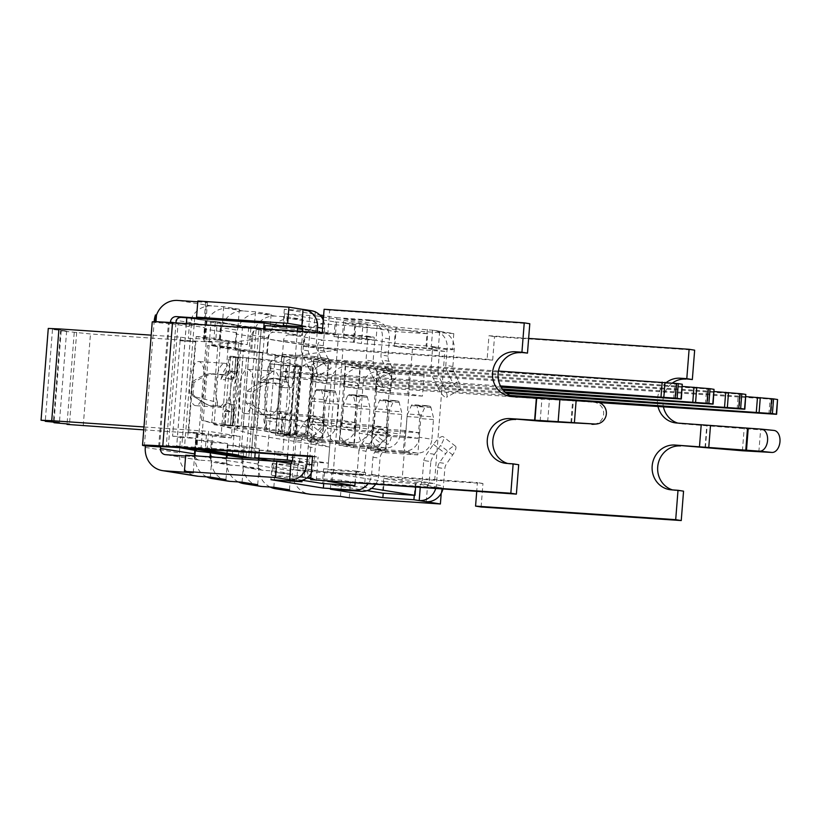 <?xml version="1.0" encoding="UTF-8"?>
<svg xmlns="http://www.w3.org/2000/svg" width="821" height="821" viewBox="0 0 821 821"><rect width="100%" height="100%" fill="white"/><g stroke="black" fill="none" stroke-linecap="round" stroke-linejoin="round"><path stroke-width="0.62" stroke-dasharray="4.11 3.08" d="M219.145 341.905L227.386 343.229L227.109 346.811L211.921 345.785L212.208 342.203L203.957 340.879L219.145 341.905L220.079 330.073L236.212 332.659A5.901 5.531 99.1 0 1 236.982 330.104L220.839 327.538L221.157 323.433L231.512 324.131L231.45 324.931L250.405 327.712L242.523 326.45L248.732 326.871L247.337 344.584L215.82 339.535L217.216 321.811L211.007 321.391L209.612 339.114L188.327 338.375L180.692 337.154L151.197 335.153M212.208 342.203L90.464 333.962L61.195 330.925L66.645 330.884L52.482 329.519L60.662 329.734L48.275 328.441M200.919 449.631L209.612 339.114L215.82 339.535M232.466 454.116L241.128 344.163L247.337 344.584M242.523 326.45L241.128 344.163L227.386 343.229M214.024 424.703L233.349 426.007L256.542 429.722L262.607 352.62L284.169 356.068L278.093 433.18L265.881 431.22L266.938 417.858A20.268 6.999 -86.1 0 1 265.409 415.867L264.229 430.963L256.542 429.722L237.608 428.449L243.293 351.306L220.1 347.591L214.024 424.703L237.608 428.449M269.514 363.703L268.498 376.685L262.741 382.391L258.656 382.114C261.447 378.122 265.378 375.207 270.437 373.36L271.176 363.97L269.514 363.703L286.796 365.335L285.636 380.031L287.75 382.134L288.715 385.48A20.268 6.999 93.9 0 0 288.212 383.828L286.611 382.032L274.43 378.348C268.559 378.009 263.305 379.271 258.656 382.114M270.437 373.36A22.105 7.635 -86.1 0 1 274.05 371.195A22.105 7.635 -86.1 0 1 280.125 394.47A22.105 7.635 -86.1 0 1 275.261 412.327L256.07 407.873L262.515 414.092L275.045 415.139L275.261 412.327M272.921 414.8A22.105 7.635 -86.1 0 1 271.063 415.313A22.105 7.635 -86.1 0 1 264.926 400.802A22.105 7.635 -86.1 0 1 268.498 376.685M225.118 424.683L226.309 409.597A20.268 6.999 -86.1 0 1 224.513 411.054L223.456 424.426L228.064 425.75L225.118 424.683L233.349 426.007L239.424 348.894L262.607 352.62L243.293 351.306M220.1 347.591L239.424 348.894L217.863 345.436L211.797 422.548L201.494 420.167L207.354 345.672L217.863 345.436M223.456 424.426L211.797 422.548M217.247 405.872L209.139 405.553L193.561 396.451L217.524 402.393L217.247 405.872L221.311 406.169A5.531 5.439 -76.1 0 1 226.719 402.875L229.08 403.409A5.531 5.439 103.9 0 1 234.067 409.31L232.948 409.032L230.999 405.133A5.531 5.439 -76.1 0 0 227.027 402.895M217.524 402.393A22.105 7.635 -86.1 0 1 216.693 377.67A22.105 7.635 -86.1 0 1 224.892 363.313A22.105 7.635 -86.1 0 1 228.074 365.756C224.821 368.588 222.429 373.175 220.911 379.507L224.995 379.784L229.5 368.978L230.414 357.433L228.751 357.166L228.074 365.756M229.5 368.978A22.105 7.635 -86.1 0 1 230.968 386.578A22.105 7.635 -86.1 0 1 221.906 407.432A22.105 7.635 -86.1 0 1 219.7 406.262M247.583 327.517L247.655 326.717L261.211 328.893L251.052 457.933L261.263 328.687L267.841 329.129L250.487 326.696L258.984 328.061L248.814 457.318M250.487 326.696L250.405 327.712M253.894 392.684A22.105 7.635 93.9 0 0 247.829 369.419A22.105 7.635 93.9 0 0 238.726 390.96A22.105 7.635 93.9 0 0 244.843 413.538A22.105 7.635 93.9 0 0 253.894 392.684M261.263 328.687L256.224 327.877L246.074 456.876M258.984 328.061L256.224 327.877M283.645 326.142L338.478 334.927L267.759 330.145L267.841 329.129M338.478 334.927L337.287 350.074L281.716 357.597L275.856 432.092L329.662 447.014L328.39 463.167L259.22 458.487M76.692 332.31L69.467 424.108M74.218 332.597L67.035 423.893M83.239 425.76L90.464 333.962M60.662 329.734L53.437 421.532M52.482 329.519L45.309 420.691M66.645 330.884L59.42 422.682M61.195 330.925L54.012 422.168M207.128 450.052L208.596 431.333L240.112 436.382L143.737 429.855M195.388 448.748L184.53 447.004L194.618 318.764L186.819 317.768L238.09 325.383L231.45 324.931M184.53 447.004L181.769 446.819L191.857 318.579M186.367 323.587L176.731 446.008L181.769 446.819M248.732 326.871L217.216 321.811M240.112 436.382L238.634 455.111M143.973 426.951L208.596 431.333M176.731 446.008L254.017 451.252L328.39 463.167M211.007 321.391L194.618 318.764M189.62 382.381A22.105 7.635 93.9 0 0 195.685 405.656A22.105 7.635 93.9 0 0 204.737 384.803A22.105 7.635 93.9 0 0 198.672 361.538A22.105 7.635 93.9 0 0 189.62 382.381M180.692 337.154L180.415 340.736L195.593 341.762L195.88 338.18M284.169 356.068L281.716 357.597M275.856 432.092L278.093 433.18M242.513 361.168L237.064 428.388M329.662 447.014L255.29 435.089L201.494 420.167M264.229 430.963L272.972 432.954L265.881 431.22M263.654 328.821L262.925 338.149L207.354 345.672M262.925 338.149L337.287 350.074M255.29 435.089L254.017 451.252M259.036 458.477L259.693 450.124L267.636 451.396L275.148 355.924L267.205 354.651L268.416 339.227A22.105 20.741 99.1 0 1 290.86 318.599L302.887 319.41L287.258 316.906L275.23 316.095A22.105 20.741 -80.9 0 0 252.786 336.723L251.575 352.147L235.442 349.561L236.653 334.137A22.105 20.741 99.1 0 1 259.097 313.509L271.125 314.32L255.495 311.816L243.468 310.995A22.105 20.741 -80.9 0 0 221.023 331.633L219.812 347.047L211.921 345.785M219.812 347.047L234.991 348.083L236.212 332.659M227.109 346.811L234.991 348.083M203.957 340.879L204.891 329.036A22.105 20.741 99.1 0 1 227.335 308.409L239.363 309.23L238.09 325.383M180.415 340.736L195.593 341.762M203.516 339.401L204.45 327.558A5.901 5.531 99.1 0 1 205.209 325.013L176.176 320.354M170.378 322.509L170.296 323.577L178.054 323.536L327.805 333.685L329.652 310.184L529.791 323.741M194.803 450.082L195.716 438.455L187.773 437.183L195.295 341.71M221.311 406.169L209.622 405.666A49.383 48.572 103.9 0 1 193.038 394.48L190.985 393.977A49.383 48.572 -76.1 0 0 193.561 396.451M230.999 405.133L231.07 404.209L234.252 405.081L232.651 425.473L241.169 426.089A22.105 0.657 4.5 0 1 265.727 428.449L305.556 434.832A22.105 0.657 4.5 0 1 306.89 435.161A22.105 0.657 4.5 0 1 295.899 434.863L288.407 434.412L290.07 413.291L287.278 412.419A20.268 6.999 93.9 0 0 289.218 387.799L292.112 387.266A20.268 6.999 -86.1 0 1 290.07 413.291M292.112 387.266L293.774 366.135L292.081 366.033L301.266 366.566A22.105 0.657 -175.5 0 0 312.267 366.864A22.105 0.657 -175.5 0 0 310.933 366.535L271.104 360.152A22.105 0.657 -175.5 0 0 246.546 357.792L236.089 357.032L238.018 357.197L236.417 377.598L233.133 377.999L236.633 372.2L237.792 357.474L236.089 357.053L260.062 359.403L300.517 365.94L286.19 365.242L284.887 381.765L287.75 382.134M235.74 373.781L236.848 374.058A5.531 5.439 103.9 0 1 230.988 379.169L228.936 378.666A5.531 5.439 -76.1 0 0 233.215 377.034M228.936 378.666L230.68 379.148A5.531 5.439 103.9 0 1 225.847 375.094L223.794 374.592A5.531 5.439 -76.1 0 0 228.618 378.635M223.794 374.592L210.053 373.586A49.383 48.572 -76.1 0 0 191.909 382.227L190.985 393.977M271.176 363.97L295.416 366.679L290.039 434.976L272.972 432.954M290.039 434.976L271.32 432.688M228.064 425.75L233.954 425.74L227.756 424.703L233.133 356.406L238.018 357.197M226.411 425.483L230.722 425.483L224.718 424.498L227.756 424.703M262.741 382.391C267.389 379.538 272.644 378.286 278.514 378.625L285.636 380.031M266.938 417.858L272.777 418.864L283.83 417.376L285.687 415.97A20.268 6.999 93.9 0 0 286.457 414.461L285.01 417.386L282.578 418.946L276.862 419.141L265.409 415.867M285.308 387.728L279.417 386.958L285.308 387.728A5.531 4.772 97.4 0 1 285.031 387.697L279.14 386.937A5.531 4.772 -82.6 0 1 275.209 383.017L263.13 382.268A49.383 42.661 -82.6 0 0 247.09 391.248L246.167 402.998A49.383 42.661 -82.6 0 0 260.647 413.856L275.045 415.139M260.647 413.856L262.515 414.092M242.359 361.137L242.903 361.189M224.718 424.498L230.096 356.201L236.089 357.186L228.751 357.166M230.096 356.201L233.133 356.406M237.792 357.474L230.414 357.433M236.633 372.2L234.221 371.42C230.67 371.39 227.591 374.171 224.995 379.784M226.309 409.597L230.403 411.793L233.575 411.034L232.948 409.032M232.651 425.473L233.954 425.709L232.415 425.75L233.575 411.034M220.911 379.507C223.507 373.904 226.586 371.113 230.137 371.143L234.529 373.678L234.447 375.207A20.268 6.999 93.9 0 0 233.616 376.849M235.822 357.207L234.447 375.207L235.873 357.125M267.759 330.145L257.825 329.662A5.901 5.531 -80.9 0 0 251.842 335.163L250.621 350.588L266.753 353.174L267.974 337.749A5.901 5.531 99.1 0 1 273.957 332.248L285.985 333.059L301.615 335.573L289.587 334.752A5.901 5.531 -80.9 0 0 283.604 340.253L282.383 355.678L290.326 356.95L282.814 452.422L274.871 451.15L273.66 466.574A5.901 5.531 -80.9 0 0 278.719 472.824L290.747 473.635L275.117 471.131L263.089 470.31A5.901 5.531 99.1 0 1 258.03 464.06L258.338 460.14M437.891 371.626A25.79 24.199 -80.9 0 0 440.282 379.353L444.951 388.897L458.498 381.211L453.828 371.667A9.585 8.99 99.1 0 1 452.864 366.515L454.218 349.305A16.954 15.897 -80.9 0 0 441.031 331.489A16.954 15.897 -80.9 0 0 439.676 331.335L453.787 333.603L362.697 327.435L354.662 326.07L324.89 324.059A22.105 20.741 -80.9 0 0 303.708 338.714L303.123 346.205L317.522 347.18L317.635 345.713A5.901 5.531 99.1 0 1 323.618 340.212L353.389 342.224L361.425 343.589L452.515 349.756L438.404 347.499A0.739 0.688 99.1 0 1 439.04 348.278L438.866 350.495L431.805 349.366L432.493 349.407L430.83 370.497L437.891 371.626L439.553 350.536L438.866 350.495M431.805 349.366L431.979 347.15A0.739 0.688 -80.9 0 0 431.343 346.359L394.993 343.414L342.562 334.999L373.617 337.103A0.739 0.688 99.1 0 1 374.253 337.893L374.078 340.11L367.018 338.97L367.705 339.022L366.043 360.111L373.103 361.24L374.766 340.151L374.078 340.11M367.018 338.97L367.192 336.754A0.739 0.688 -80.9 0 0 366.556 335.974L335.502 333.87L283.697 325.568M302.374 326.768L314.125 327.569L308.829 326.717A0.739 0.688 99.1 0 1 309.466 327.497L309.291 329.714L302.918 328.636M261.211 328.893L250.857 328.195L237.3 326.019L236.982 330.104M250.857 328.195L240.686 457.441M212.475 435.818L220.972 437.183L228.495 341.69L213.912 339.627A21.377 0.636 4.5 0 1 203.813 338.293A21.377 0.636 4.5 0 1 204.87 338.18L196.219 336.518L188.697 432L197.358 433.662A21.377 0.636 -175.5 0 0 196.291 433.775A21.377 0.636 -175.5 0 0 206.399 435.12L212.475 435.818L211.141 452.71M215.82 322.427L215.892 321.627L231.512 324.131M186.326 323.587L176.669 446.224L190.287 448.399M199.051 432.708L206.564 337.215L238.839 342.388L231.327 437.88L199.051 432.708L188.697 432M175.971 322.889L166.324 445.516L176.669 446.224M221.157 323.433L215.246 322.756A21.377 0.636 4.5 0 1 205.137 321.422A21.377 0.636 4.5 0 1 206.194 321.309L205.537 320.929L205.209 325.013M215.892 321.627L205.537 320.929M247.655 326.717L237.3 326.019M220.972 437.183L231.327 437.88M228.495 341.69L238.839 342.388M196.219 336.518L206.564 337.215M179.932 447.702L166.324 445.516M220.839 327.538A5.901 5.531 -80.9 0 0 220.079 330.073M239.363 309.23L223.733 306.715L211.705 305.905A22.105 20.741 -80.9 0 0 189.261 326.532L188.327 338.375M223.733 306.715L222.46 322.879M282.578 418.946L281.418 433.611L288.407 434.412M231.348 405.42A20.268 6.999 93.9 0 0 231.912 407.349L231.748 409.022L226.319 411.516L224.513 411.054M233.133 377.999A20.268 6.999 93.9 0 0 231.07 404.209M230.496 425.422L231.912 407.349L230.455 425.504M234.252 405.081A20.268 6.999 -86.1 0 1 236.417 377.598M293.774 366.135L298.444 366.884L293.076 435.181M286.19 365.242L286.796 365.335M295.416 366.679L298.444 366.884M287.278 412.419L287.145 414.133L286.457 414.461M288.715 385.48L289.361 386.034L289.218 387.799M285.01 417.386L282.116 417.017A5.531 4.772 -82.6 0 0 278.062 411.239A5.531 4.772 -82.6 0 0 277.785 411.208L283.676 411.978A5.531 4.772 97.4 0 1 283.953 412.009A5.531 4.772 97.4 0 1 287.145 414.133M256.07 407.873A49.383 42.661 97.4 0 1 252.047 403.768L246.167 402.998M247.09 391.248L252.981 392.017L252.047 403.768M252.981 392.017A49.383 42.661 97.4 0 1 269.021 383.038L281.1 383.776A5.531 4.772 97.4 0 0 285.031 387.697M289.361 386.034A5.531 4.772 97.4 0 1 285.575 387.748M283.676 411.978L277.508 411.198A5.531 4.772 -82.6 0 0 272.726 414.595M278.617 415.364A5.531 4.772 97.4 0 1 283.399 411.968M236.848 374.058L238.141 357.535M280.649 369.994L270.458 368.362L269.196 370.415L265.44 418.146L266.353 420.516L276.544 422.148L280.649 369.994A14.737 13.824 -80.9 0 1 295.273 358.438L682.487 384.31M295.704 425.227L306.182 426.91L307.126 424.837L310.882 377.096L310.287 374.745L299.809 373.073L295.704 425.227A14.737 13.824 99.1 0 0 307.187 438.496A14.737 13.824 99.1 0 0 308.368 438.63L340.797 440.826L353.399 442.847A14.737 13.824 -80.9 0 0 368.362 429.096L355.76 427.074L357.32 407.298A3.684 1.273 -86.1 0 1 357.884 404.753L361.63 396.379A3.684 1.273 -86.1 0 1 362.564 395.445A3.684 1.273 -86.1 0 1 362.605 395.445L348.802 394.511L352.804 395.158A3.684 1.273 -86.1 0 1 353.605 396.369L355.955 405.728A3.684 1.273 -86.1 0 1 356.119 408.376L355 422.507L356.016 422.671L354.282 444.695L339.658 442.355L341.392 420.321L342.398 420.485L343.517 406.354A3.684 1.273 -86.1 0 1 344.081 403.819L347.827 395.445A3.684 1.273 -86.1 0 1 348.761 394.511A3.684 1.273 -86.1 0 1 348.802 394.511M282.116 417.017L280.813 433.539L294.513 434.083L254.684 427.7L232.774 425.832L234.067 409.31M279.694 386.978A5.531 4.772 -82.6 0 0 284.887 381.765M280.813 433.539L281.418 433.611M223.363 406.682A5.531 5.439 103.9 0 1 228.772 403.378L226.719 402.875M275.209 383.017L281.1 383.776M263.13 382.268L269.021 383.038M191.909 382.227L193.961 382.73A49.383 48.572 103.9 0 1 212.105 374.089L210.053 373.586M212.105 374.089L225.847 375.094M193.038 394.48L193.961 382.73M269.196 370.415L267.708 370.179L263.952 417.91L265.44 418.146M276.544 422.148A14.737 13.824 -80.9 0 0 288.027 435.417A14.737 13.824 -80.9 0 0 289.208 435.551L276.605 433.529A14.737 13.824 99.1 0 1 275.425 433.396A14.737 13.824 99.1 0 1 263.952 417.91M307.126 424.837L308.327 425.021L312.083 377.291L310.882 377.096M299.809 373.073A14.737 13.824 99.1 0 1 314.433 361.517L327.035 363.539A14.737 13.824 -80.9 0 0 312.083 377.291M312.319 398.729L316.064 390.355A3.684 1.273 -86.1 0 1 316.998 389.411A3.684 1.273 -86.1 0 1 317.039 389.421L334.835 390.991A3.684 1.273 -86.1 0 1 335.645 392.212L337.995 401.561A3.684 1.273 -86.1 0 1 338.16 404.219L336.6 423.995L323.997 421.973L325.547 402.198A3.684 1.273 -86.1 0 1 326.122 399.663L312.319 398.729A3.684 1.273 -86.1 0 0 311.754 401.264L310.636 415.395L324.254 417.571L322.52 439.604L307.896 437.265L309.63 415.231L310.636 415.395L310.194 421.04L277.755 418.843L278.206 413.189L277.19 413.035L275.456 435.068L290.08 437.408L291.814 415.375L278.206 413.189L281.09 376.47L294.708 378.655L296.443 356.622L281.819 354.282L280.084 376.316L281.09 376.47L281.511 371.113L500.482 385.942M501.138 387.153L294.123 373.134L290.357 420.865L322.797 423.061L324.357 403.285A3.684 1.273 -86.1 0 0 324.192 400.627L337.995 401.561M322.797 423.061L310.194 421.04M294.123 373.134L281.511 371.113M290.357 420.865L277.755 418.843M326.122 399.663L329.868 391.289A3.684 1.273 -86.1 0 1 330.801 390.344A3.684 1.273 -86.1 0 1 330.842 390.355L317.039 389.421M334.835 390.991L330.842 390.355M276.605 433.529L309.035 435.725L321.637 437.747A14.737 13.824 -80.9 0 0 336.6 423.995M321.637 437.747L289.208 435.551M321.042 390.057A3.684 1.273 -86.1 0 1 321.842 391.278L324.192 400.627M498.46 371.041L282.67 356.417L295.273 358.438M267.708 370.179A14.737 13.824 99.1 0 1 282.67 356.417M323.997 421.973A14.737 13.824 99.1 0 1 309.035 435.725M358.962 450.093L357.299 471.213L356.612 471.162L364.36 472.342L366.022 451.222L358.962 450.093A25.79 24.199 -80.9 0 1 362.533 442.776L368.65 433.96L380.852 443.391L374.735 452.207A9.585 8.99 -80.9 0 0 372.98 457.174L371.626 474.384A16.954 15.897 99.1 0 1 367.849 484.051M364.36 472.342L365.622 472.547L364.462 487.233L371.585 488.372M415.642 487.294L416.165 480.644L429.147 482.727L430.809 461.618L423.749 460.478L422.086 481.599M429.147 482.727L434.432 483.579L402.003 481.383L383.725 478.448L382.565 493.144M432.493 349.407L426.561 348.463L427.72 333.767L395.281 331.571L394.131 346.257L412.409 349.192L444.838 351.388L434.432 483.579M444.838 351.388L439.553 350.536M427.72 333.767L377.178 325.67L376.018 340.356L374.766 340.151M367.705 339.022L366.443 338.816L367.592 324.131L323.495 317.06M321.278 316.701L317.05 316.023L315.9 330.709L309.291 329.714M302.692 331.468L301.256 349.725L308.316 350.854L309.979 329.765M297.356 331.109L287.607 454.998M291.824 460.776L299.573 461.956L301.235 440.836L294.175 439.707L292.943 455.357M299.573 461.956L305.494 462.9L304.334 477.596L306.797 477.986M310.779 478.622L327.692 481.332M355.083 483.189L356.037 471.008L357.299 471.213M377.783 366.669L392.397 369.009L390.663 391.042L376.049 388.692L377.783 366.669L345.343 364.462L343.609 386.496L344.615 386.66L341.731 423.379L340.715 423.215L338.991 445.249L353.605 447.599L355.339 425.565L354.333 425.401L357.227 388.682L358.233 388.846L359.967 366.813L345.343 364.462M373.719 431.23L375.279 411.454A3.684 1.273 -86.1 0 1 375.854 408.92L379.589 400.535A3.684 1.273 -86.1 0 1 380.523 399.601A3.684 1.273 -86.1 0 1 380.564 399.601L384.567 400.248A3.684 1.273 -86.1 0 1 385.367 401.469L387.717 410.818A3.684 1.273 -86.1 0 1 387.881 413.476L386.763 427.597L387.779 427.762L386.044 449.795L371.42 447.445L373.155 425.411L386.763 427.597L386.322 433.252L373.719 431.23L341.279 429.034L341.731 423.379L354.333 425.401L353.892 431.056L341.279 429.034M327.138 380.852L312.524 378.512L314.258 356.478L328.872 358.818L327.138 380.852L294.708 378.655M360.635 363.919L358.9 385.952L344.286 383.602L346.021 361.568L360.635 363.919L328.205 361.722L313.581 359.372L311.847 381.406L312.852 381.57L309.969 418.289L308.953 418.125L307.218 440.159L321.842 442.498L323.577 420.465L322.571 420.311L325.455 383.592L326.471 383.746L328.205 361.722M409.546 371.759L424.159 374.099L422.425 396.133L407.811 393.793L409.546 371.759L377.106 369.563L375.371 391.596L376.377 391.75L373.493 428.47L372.488 428.316L370.753 450.339L385.367 452.689L387.102 430.656L386.096 430.491L388.99 393.772L389.996 393.936L391.73 371.903L377.106 369.563M405.482 436.32L407.042 416.545A3.684 1.273 -86.1 0 1 407.616 414.01L411.352 405.636A3.684 1.273 -86.1 0 1 412.286 404.691A3.684 1.273 -86.1 0 1 412.327 404.702L416.329 405.338A3.684 1.273 -86.1 0 1 417.13 406.559L419.48 415.908A3.684 1.273 -86.1 0 1 419.644 418.566L418.536 432.688L419.541 432.852L417.807 454.885L403.183 452.535L404.917 430.512L418.536 432.688L418.084 438.342L405.482 436.32L373.042 434.124L373.493 428.47L386.096 430.491L385.654 436.146L373.042 434.124M364.462 487.233L332.023 485.037L332.957 473.276L384.125 481.475L383.212 493.185M330.422 489.224L331.694 473.07L332.957 473.276L333.182 470.351L323.607 468.812L322.448 483.497M304.334 477.596L271.905 475.39L272.829 463.629L324.634 471.942L355.688 474.045A0.739 0.688 99.1 0 0 356.437 473.358L356.612 471.162M298.885 461.905L298.711 464.101A0.739 0.688 -80.9 0 1 297.961 464.789L303.257 465.63L272.829 463.629L273.024 461.135M264.926 328.913L255.177 452.802M265.183 325.588L283.461 328.513L283.594 326.83M367.592 324.131L335.163 321.935L334.003 336.62L343.589 338.16L344.738 323.474L377.178 325.67M412.409 349.192L402.003 481.383M341.957 426.14L342.398 420.485L355 422.507L354.559 428.152L341.957 426.14L309.517 423.934L309.969 418.289L322.571 420.311L322.13 425.955L309.517 423.934M313.273 376.203L312.852 381.57L325.455 383.592L325.886 378.224L313.273 376.203L502.349 389.01M352.804 395.158L366.607 396.091A3.684 1.273 -86.1 0 1 367.408 397.302L369.758 406.662A3.684 1.273 -86.1 0 1 369.922 409.31L368.362 429.096M366.607 396.091L362.605 395.445M353.399 442.847L320.97 440.651L308.368 438.63M308.327 425.021A14.737 13.824 -80.9 0 0 319.79 440.518A14.737 13.824 -80.9 0 0 320.97 440.651M327.035 363.539L714.249 389.4M503.314 390.242L325.886 378.224M322.13 425.955L354.559 428.152M682.323 386.434L314.433 361.517M355.76 427.074A14.737 13.824 99.1 0 1 340.797 440.826M345.036 381.293L344.615 386.66L357.227 388.682L357.648 383.315L345.036 381.293L505.131 392.14M384.567 400.248L398.37 401.182A3.684 1.273 -86.1 0 1 399.17 402.403L401.52 411.752A3.684 1.273 -86.1 0 1 401.685 414.41L400.125 434.186L387.522 432.164L389.082 412.388A3.684 1.273 -86.1 0 1 389.647 409.853L393.392 401.469A3.684 1.273 -86.1 0 1 394.326 400.535A3.684 1.273 -86.1 0 1 394.367 400.535L380.564 399.601M398.37 401.182L394.367 400.535M385.172 447.938L352.732 445.741L340.13 443.72L372.56 445.916L385.172 447.938A14.737 13.824 -80.9 0 0 400.125 434.186M340.089 430.122L343.845 382.381L331.243 380.359L327.476 428.1L340.089 430.122A14.737 13.824 -80.9 0 0 351.552 445.608A14.737 13.824 -80.9 0 0 352.732 445.741M714.085 391.525L346.195 366.607L358.798 368.629A14.737 13.824 -80.9 0 0 343.845 382.381M358.798 368.629L746.012 394.501M506.639 393.413L357.648 383.315M353.892 431.056L386.322 433.252M331.243 380.359A14.737 13.824 99.1 0 1 346.195 366.607M340.13 443.72A14.737 13.824 99.1 0 1 338.95 443.586A14.737 13.824 99.1 0 1 327.476 428.1M387.522 432.164A14.737 13.824 99.1 0 1 372.56 445.916M376.798 386.393L376.377 391.75L388.99 393.772L389.411 388.415L376.798 386.393L509.831 395.404M416.329 405.338L430.132 406.272A3.684 1.273 -86.1 0 1 430.933 407.493L433.283 416.842A3.684 1.273 -86.1 0 1 433.447 419.5L431.887 439.276L419.285 437.254L420.845 417.479A3.684 1.273 -86.1 0 1 421.409 414.944L425.155 406.569A3.684 1.273 -86.1 0 1 426.089 405.625A3.684 1.273 -86.1 0 1 426.13 405.636L412.327 404.702M430.132 406.272L426.13 405.636M416.935 453.028L384.495 450.832L371.892 448.81L404.322 451.006L416.935 453.028A14.737 13.824 -80.9 0 0 431.887 439.276M371.851 435.212L375.608 387.471L363.005 385.449L359.239 433.19L371.851 435.212A14.737 13.824 -80.9 0 0 383.315 450.698A14.737 13.824 -80.9 0 0 384.495 450.832M745.848 396.615L377.958 371.697L390.56 373.719A14.737 13.824 -80.9 0 0 375.608 387.471M390.56 373.719L777.785 399.591M599.227 402.618L389.411 388.415M385.654 436.146L418.084 438.342M363.005 385.449A14.737 13.824 99.1 0 1 377.958 371.697M371.892 448.81A14.737 13.824 99.1 0 1 370.712 448.677A14.737 13.824 99.1 0 1 359.239 433.19M419.285 437.254A14.737 13.824 99.1 0 1 404.322 451.006M394.131 346.257L426.561 348.463M283.461 328.513L315.9 330.709M291.732 461.977L305.494 462.9M333.182 470.351L365.622 472.547M323.607 468.812L356.037 471.008M334.003 336.62L366.443 338.816M343.589 338.16L376.018 340.356M302.282 480.264L271.905 475.39M367.069 490.65L332.023 485.037M344.738 323.474L395.281 331.571M283.697 325.506L284.62 313.827L335.163 321.935M284.62 313.827L317.05 316.023M358.233 388.846L390.663 391.042M343.609 386.496L376.049 388.692M359.967 366.813L392.397 369.009M338.991 445.249L371.42 447.445M340.715 423.215L373.155 425.411M355.339 425.565L387.779 427.762M353.605 447.599L386.044 449.795M281.819 354.282L314.258 356.478M296.443 356.622L328.872 358.818M280.084 376.316L312.524 378.512M311.847 381.406L344.286 383.602M313.581 359.372L346.021 361.568M326.471 383.746L358.9 385.952M308.953 418.125L341.392 420.321M323.577 420.465L356.016 422.671M321.842 442.498L354.282 444.695M307.218 440.159L339.658 442.355M277.19 413.035L309.63 415.231M291.814 415.375L324.254 417.571M290.08 437.408L322.52 439.604M275.456 435.068L307.896 437.265M389.996 393.936L422.425 396.133M375.371 391.596L407.811 393.793M391.73 371.903L424.159 374.099M387.102 430.656L419.541 432.852M385.367 452.689L417.807 454.885M370.753 450.339L403.183 452.535M372.488 428.316L404.917 430.512M383.725 478.448L416.165 480.644M323.72 483.59L324.634 471.942M331.694 473.07L362.749 475.174A0.739 0.688 -80.9 0 0 363.498 474.487L363.672 472.301M335.502 333.87L336.774 317.717L323.618 315.603M315.397 311.416L284.343 309.312L319.78 314.987M284.343 309.312L283.071 325.465M376.244 321.103A16.954 15.897 99.1 0 1 389.431 338.919L388.076 356.119A9.585 8.99 -80.9 0 0 389.041 361.271L393.711 370.815A10.314 2.853 -119.6 0 1 395.27 379.23A10.314 2.853 -119.6 0 1 386.65 369.686L381.981 360.142A9.585 8.99 99.1 0 1 381.016 354.99L382.37 337.78A16.954 15.897 -80.9 0 0 369.183 319.974L376.244 321.103A16.954 15.897 99.1 0 0 374.889 320.949L343.835 318.846L342.562 334.999M373.103 361.24A25.79 24.199 -80.9 0 0 375.495 368.968L380.164 378.512L393.711 370.815M343.835 318.846L396.266 327.251L432.616 330.206A16.954 15.897 99.1 0 1 433.97 330.36A16.954 15.897 99.1 0 1 447.158 348.176L445.803 365.376A9.585 8.99 -80.9 0 0 446.768 370.528L451.437 380.072L437.891 387.769L433.221 378.224A25.79 24.199 99.1 0 1 430.83 370.497M439.676 331.335L438.404 347.499L431.343 346.359L432.616 330.206L439.676 331.335M421.399 481.558L421.224 483.743A0.739 0.688 99.1 0 1 420.475 484.431L420.229 487.602M435.674 488.649A16.954 15.897 -80.9 0 0 436.413 484.77L437.767 467.56A9.585 8.99 99.1 0 1 439.522 462.592L445.639 453.787A10.314 3.181 -52.3 0 1 455.481 446.183A10.314 3.181 -52.3 0 1 452.699 454.916L446.583 463.732A9.585 8.99 -80.9 0 0 444.818 468.699L443.463 485.899A16.954 15.897 99.1 0 1 442.909 489.142M430.809 461.618A25.79 24.199 99.1 0 1 434.381 454.29L440.497 445.485A10.314 3.181 127.7 0 0 443.278 436.751A10.314 3.181 127.7 0 0 433.437 444.346L427.32 453.161A25.79 24.199 -80.9 0 0 423.749 460.478M426.263 501.713L427.536 485.56A0.739 0.688 -80.9 0 0 428.285 484.872L428.459 482.686M308.316 350.854A25.79 24.199 -80.9 0 0 310.707 358.572L315.377 368.116L328.923 360.429L324.254 350.885A9.585 8.99 99.1 0 1 323.289 345.733L324.644 328.523A16.954 15.897 -80.9 0 0 323.258 320.108M317.193 332.454L316.229 344.604A9.585 8.99 -80.9 0 0 317.193 349.756L321.863 359.3L308.316 366.987L303.647 357.443A25.79 24.199 99.1 0 1 301.256 349.725M311.457 310.718A16.954 15.897 -80.9 0 0 310.102 310.564L308.829 326.717L301.892 325.609M301.235 440.836A25.79 24.199 99.1 0 1 304.807 433.519L310.923 424.703A10.314 3.181 127.7 0 0 313.704 415.97A10.314 3.181 127.7 0 0 303.862 423.574L297.746 432.39A25.79 24.199 -80.9 0 0 294.175 439.707M307.444 456.343L308.193 446.788A9.585 8.99 99.1 0 1 309.948 441.821L316.064 433.006A10.314 3.181 -52.3 0 1 325.906 425.411A10.314 3.181 -52.3 0 1 323.125 434.135L317.009 442.95A9.585 8.99 -80.9 0 0 315.254 447.917L313.899 465.127A16.954 15.897 99.1 0 1 311.2 473.265M366.022 451.222A25.79 24.199 99.1 0 1 369.594 443.904L375.71 435.089A10.314 3.181 127.7 0 0 378.491 426.366A10.314 3.181 127.7 0 0 368.65 433.96M375.382 484.564A16.954 15.897 -80.9 0 0 378.676 475.513L380.031 458.303A9.585 8.99 99.1 0 1 381.796 453.336L387.912 444.53L375.71 435.089M384.125 481.475L415.18 483.579L441.657 487.828L350.557 481.66L341.731 480.244L312.75 478.274A5.901 5.531 99.1 0 1 307.69 472.024L307.803 470.556L477.412 482.604L476.724 491.43M242.092 459.042L241.897 461.474A5.901 5.531 -80.9 0 0 246.957 467.724L258.984 468.545L243.355 466.041L231.327 465.22A5.901 5.531 99.1 0 1 226.268 458.97L226.35 457.974M210.114 456.876A5.901 5.531 -80.9 0 0 215.194 462.634L227.222 463.444L211.592 460.94L199.565 460.129A5.901 5.531 99.1 0 1 194.659 455.829M185.628 456.035L194.515 456.63L185.69 455.224M380.852 443.391A10.314 3.181 -52.3 0 1 390.693 435.797A10.314 3.181 -52.3 0 1 387.912 444.53M290.901 463.649L297.961 464.789L296.689 480.942M386.65 369.686L373.103 377.373L368.434 367.829A25.79 24.199 99.1 0 1 366.043 360.111M369.183 319.974A16.954 15.897 -80.9 0 0 367.829 319.821L336.774 317.717M197.769 301.81L207.446 302.467L206.43 302.302L205.158 318.456M197.83 300.999L206.43 302.302M303.041 309.435L312.791 310.995M458.498 381.211A10.314 2.853 -119.6 0 1 460.058 389.616A10.314 2.853 -119.6 0 1 451.437 380.072M373.103 377.373A10.314 2.853 60.4 0 0 381.724 386.917A10.314 2.853 60.4 0 0 380.164 378.512M328.923 360.429A10.314 2.853 -119.6 0 1 330.483 368.834A10.314 2.853 -119.6 0 1 321.863 359.3M437.891 387.769A10.314 2.853 60.4 0 0 446.511 397.302A10.314 2.853 60.4 0 0 444.951 388.897M308.316 366.987A10.314 2.853 60.4 0 0 316.937 376.531A10.314 2.853 60.4 0 0 315.377 368.116M303.257 465.63L302.097 480.316M441.226 493.298L441.657 487.828M415.18 483.579L414.266 495.289M272.203 463.526L270.93 479.69M315.356 311.908L314.125 327.569M453.787 333.603L452.515 349.756M427.32 329.354L426.048 345.518M396.266 327.251L394.993 343.414M205.65 302.251L204.378 318.404M354.395 342.388L355.667 326.235M354.877 326.183L353.605 342.336M362.697 327.435L361.425 343.589M349.284 497.813L350.557 481.66M207.446 302.467L206.174 318.62M155.969 321.781L155.908 322.602L154.892 322.437L154.953 321.76M170.296 323.577L155.908 322.602M303.708 338.714L304.724 338.878L304.129 346.37L303.123 346.205M354.662 326.07L353.389 342.224M154.153 321.75L154.892 322.437M304.724 338.878A22.105 20.741 -80.9 0 0 303.462 344.851L303.339 346.318A30.952 0.913 -175.5 0 0 342.911 349.972L492.672 360.121L487.13 359.229L317.522 347.18M304.129 346.37L303.339 346.318L293.631 469.694L292.625 469.53L292.512 470.997A22.105 20.741 -80.9 0 0 309.712 494.232M340.458 496.397L341.731 480.244M307.803 470.556L292.625 469.53M193.243 472.793L194.515 456.63M481.116 506.998L482.964 483.497L333.203 473.358A30.952 0.913 4.5 0 1 293.631 469.694M482.964 483.497L477.412 482.604M270.201 487.038A22.105 20.741 99.1 0 1 258.482 465.538L258.902 460.181M312.555 456.168L318.096 457.061L312.514 456.681M511.852 396.574L541.891 399.129L596.364 401.972M593.716 424.262A11.053 10.889 84.8 0 0 593.573 402.228M506.588 463.403L512.14 464.296A22.475 21.089 99.1 0 1 510.344 464.091A22.475 21.089 99.1 0 1 507.706 463.485M512.14 464.296L518.698 464.737M316.249 480.562L318.096 457.061M517.394 397.467A22.475 21.089 99.1 0 1 515.598 397.261A22.475 21.089 99.1 0 1 512.971 396.656M761.365 429.137L773.762 430.42L760.595 429.855L682.261 423.903A22.475 21.089 99.1 0 1 680.465 423.698A22.475 21.089 99.1 0 1 677.828 423.092M671.455 489.839L676.997 490.732A22.475 21.089 99.1 0 1 675.201 490.527A22.475 21.089 99.1 0 1 672.573 489.921M676.997 490.732L683.554 491.174M492.672 360.121L494.519 336.62L694.658 350.177M663.44 406.97A22.475 21.089 99.1 0 1 672.378 383.038M666.375 382.473A22.475 21.089 -80.9 0 0 658.011 406.6M528.632 338.416L488.977 335.727L487.13 359.229M271.125 314.32L269.852 330.473M235.442 349.561L250.621 350.588M287.258 316.906L285.985 333.059M251.575 352.147L266.753 353.174M255.495 311.816L254.305 326.963M257.712 484.698L258.984 468.545M227.119 455.265L227.93 445.023L243.108 446.06L242.205 457.543M238.439 481.948A22.105 20.741 99.1 0 1 226.719 460.448L226.904 458.015M225.949 479.608L227.222 463.444M195.306 450.811L196.168 439.933L211.346 440.959L210.433 452.607M206.676 476.847A22.105 20.741 99.1 0 1 194.916 455.84M227.93 445.023L244.063 447.619L242.852 463.034A22.105 20.741 -80.9 0 0 260.052 486.268M196.168 439.933L212.3 442.519L211.089 457.944A22.105 20.741 -80.9 0 0 228.289 481.178M180.107 340.684L172.595 436.156L180.538 437.429L179.327 452.853A22.105 20.741 -80.9 0 0 196.527 476.088M273.845 487.284L275.117 471.131M244.063 447.619L259.241 448.646L243.108 446.06M258.471 458.436L259.241 448.646M242.082 482.194L243.355 466.041M212.3 442.519L227.479 443.545L211.346 440.959M226.565 455.183L227.479 443.545M210.32 477.104L211.592 460.94M180.538 437.429L195.716 438.455M494.519 336.62L488.977 335.727M152.234 321.924A30.952 0.913 -175.5 0 0 154.112 322.386L144.393 445.762M322.263 332.792L327.805 333.685M329.652 310.184L324.11 309.291M267.636 451.396L282.814 452.422M259.693 450.124L274.871 451.15M289.474 489.788L290.747 473.635M172.595 436.156L187.773 437.183M302.887 319.41L301.615 335.573M267.205 354.651L282.383 355.678M275.148 355.924L290.326 356.95M221.023 331.633L204.891 329.036M174.76 322.807L204.45 327.558M159.602 446.491L169.29 323.412M241.169 426.089L246.546 357.792M286.611 382.032L287.904 365.55M282.537 433.857L283.83 417.376M257.825 329.662L273.957 332.248M289.587 334.752L323.618 340.212M366.556 335.974L373.617 337.103M220.993 327.548L219.987 340.325M206.194 321.309L204.87 338.18M206.04 321.001L204.706 337.883M197.194 433.365L195.86 450.257M197.358 433.662L196.045 450.288M215.246 322.756L213.912 339.627M206.399 435.12L205.065 452.012M284.261 434.052L285.687 415.97M288.212 383.828L289.639 365.745M301.266 366.566L295.899 434.863M265.727 428.449L266.353 420.516M306.182 426.91L305.556 434.832M310.933 366.535L310.287 374.745M270.458 368.362L271.104 360.152M294.513 434.083L299.891 365.786M290.008 434.104L295.386 365.807M260.062 359.403L254.684 427.7M248.599 358.305L243.221 426.602M311.754 401.264L325.547 402.198M316.064 390.355L329.868 391.289M338.16 404.219L324.357 403.285M673.631 398.832L674.79 384.146M335.645 392.212L321.842 391.278M680.989 399.016L682.148 384.331M676.863 384.249L675.704 398.944M357.884 404.753L344.081 403.819M343.517 406.354L357.32 407.298M347.827 395.445L361.63 396.379M369.922 409.31L356.119 408.376M355.955 405.728L369.758 406.662M705.393 403.932L706.553 389.236M367.408 397.302L353.605 396.369M712.751 404.106L713.911 389.421M708.626 389.349L707.466 404.035M389.647 409.853L375.854 408.92M375.279 411.454L389.082 412.388M379.589 400.535L393.392 401.469M401.685 414.41L387.881 413.476M387.717 410.818L401.52 411.752M737.155 409.022L738.315 394.337M399.17 402.403L385.367 401.469M744.514 409.207L745.673 394.511M740.388 394.439L739.228 409.125M421.409 414.944L407.616 414.01M407.042 416.545L420.845 417.479M411.352 405.636L425.155 406.569M433.447 419.5L419.644 418.566M419.48 415.908L433.283 416.842M768.928 414.112L770.077 399.427M430.933 407.493L417.13 406.559M776.286 414.297L777.436 399.611M772.151 399.529L770.991 414.225M363.498 474.487L356.437 473.358M367.192 336.754L374.253 337.893M433.221 378.224L440.282 379.353M433.437 444.346L445.639 453.787M428.285 484.872L421.224 483.743M303.647 357.443L310.707 358.572M304.807 433.519L297.746 432.39M303.862 423.574L316.064 433.006M452.699 454.916L440.497 445.485M436.413 484.77L443.463 485.899M298.711 464.101L291.65 462.962M311.867 464.799L313.899 465.127M308.193 446.788L315.254 447.917M371.626 474.384L378.676 475.513M312.75 478.274L278.719 472.824M263.089 470.31L246.957 467.724M231.327 465.22L215.194 462.634M199.565 460.129L165.534 454.67M362.749 475.174L355.688 474.045M437.767 467.56L444.818 468.699M372.98 457.174L380.031 458.303M374.735 452.207L381.796 453.336M369.594 443.904L362.533 442.776M309.948 441.821L317.009 442.95M439.522 462.592L446.583 463.732M434.381 454.29L427.32 453.161M323.125 434.135L310.923 424.703M431.979 347.15L439.04 348.278M454.218 349.305L447.158 348.176M452.864 366.515L445.803 365.376M302.405 326.368L309.466 327.497M324.644 328.523L322.622 328.205M323.289 345.733L316.229 344.604M389.431 338.919L382.37 337.78M374.889 320.949L367.829 319.821M324.89 324.059L290.86 318.599M275.23 316.095L259.097 313.509M243.468 310.995L227.335 308.409M211.705 305.905L177.664 300.445M388.076 356.119L381.016 354.99M453.828 371.667L446.768 370.528M368.434 367.829L375.495 368.968M389.041 361.271L381.981 360.142M324.254 350.885L317.193 349.756M303.462 344.851L268.416 339.227M283.604 340.253L317.635 345.713M307.69 472.024L273.66 466.574M318.527 347.345L308.819 470.72M258.482 465.538L292.512 470.997M547.689 421.584L549.423 399.55M540.167 421.152L541.891 399.129M570.923 422.528L572.658 400.494M571.632 422.569L573.366 400.535M168.336 446.922L178.054 323.536M705.434 447.619L707.168 425.596M742.41 450.77L744.144 428.736M705.023 447.589L706.758 425.565M333.203 473.358L342.911 349.972M676.72 423.01L682.261 423.903M758.861 451.889L760.595 429.855M337.369 349.089L327.661 472.465M252.786 336.723L236.653 334.137M251.842 335.163L267.974 337.749M189.261 326.532L154.225 320.919M258.03 464.06L241.897 461.474M226.268 458.97L215.42 457.235M226.719 460.448L242.852 463.034M194.946 455.357L211.089 457.944M145.286 447.394L179.327 452.853M224.892 363.313L198.672 361.538M221.906 407.432L195.685 405.656M274.05 371.195L247.829 369.419M271.063 415.313L244.843 413.538M274.43 378.348L278.514 378.625M272.664 418.854L276.913 419.141M230.137 371.143L234.221 371.42M206.933 321.227L205.599 338.098M198.087 433.591L196.753 450.483M205.137 321.422L203.813 338.293M196.291 433.775L195.008 450.124M226.247 411.506L230.485 411.793M236.089 357.186L234.734 374.489M232.076 408.181L230.722 425.483M278.062 411.239L283.953 412.009M295.139 434.237L300.517 365.94M229.972 403.542L227.92 403.039M229.788 379.004L227.735 378.502M306.89 435.161L312.267 366.864M288.027 435.417L275.425 433.396M330.801 390.344L316.998 389.411M362.564 395.445L348.761 394.511M319.79 440.518L307.187 438.496M394.326 400.535L380.523 399.601M351.552 445.608L338.95 443.586M426.089 405.625L412.286 404.691M383.315 450.698L370.712 448.677M431.405 346.37L438.465 347.499M301.83 325.598L308.891 326.727M433.97 330.36L441.031 331.489M366.618 335.984L373.678 337.113M460.058 389.616L446.511 397.302M455.481 446.183L443.278 436.751M390.693 435.797L378.491 426.366M395.27 379.23L381.724 386.917M325.906 425.411L313.704 415.97M330.483 368.834L316.937 376.531M199.093 460.078L165.062 454.618M504.792 463.198L510.344 464.091M510.057 396.369L515.598 397.261M680.465 423.698L674.924 422.805M675.201 490.527L669.659 489.634M262.617 470.259L246.485 467.672M230.855 465.168L214.722 462.582M312.278 478.222L278.247 472.763M158.689 446.573L168.397 323.187"/><path stroke-width="1.23" d="M41.05 420.239L48.275 328.441L58.958 328.903L51.733 420.701L41.05 420.239L53.437 421.532L45.258 421.327L59.42 422.682L53.97 422.723L69.467 424.108L66.994 424.395L143.737 429.855M151.197 335.153L58.958 328.903M246.074 456.876L232.425 454.69L232.466 454.116M259.22 458.487L240.686 457.441L205.065 452.012A21.377 0.636 4.5 0 1 194.967 450.667A21.377 0.636 4.5 0 1 196.024 450.555L179.932 447.702M45.309 420.691L45.258 421.327M54.012 422.168L53.97 422.723M246.054 457.133L251.093 457.933M175.971 322.889L176.176 320.354A5.901 5.531 99.1 0 1 181.39 317.409L186.819 317.778L186.367 323.587M195.388 448.748L207.128 450.052L238.634 455.111L232.425 454.69M143.973 426.951L51.733 420.701M186.819 317.768L264.116 323.002L263.654 328.821M264.116 323.002L283.645 326.142M302.231 328.523L302.405 326.368A0.739 0.688 -80.9 0 0 301.769 325.588L287.658 323.32L196.558 317.152L206.174 318.62L176.402 316.608A5.901 5.531 -80.9 0 0 170.419 322.109L170.378 322.509M312.514 456.681L168.336 446.922L158.689 446.573L160.588 446.952L160.475 448.42A5.901 5.531 -80.9 0 0 165.534 454.67L185.628 456.035M194.659 455.829A5.901 5.531 99.1 0 1 194.505 453.88L194.803 450.082M283.594 326.83L283.697 325.568L283.071 325.465L302.374 326.768M186.788 317.768L186.326 323.587M190.287 448.399L251.041 458.149M681.338 398.996L682.272 384.259L680.989 399.016L501.138 387.153M500.482 385.942L677.12 398.298L678.269 383.612L498.46 371.041M682.272 384.259L678.269 383.612M681.112 398.944L677.12 398.298M371.585 488.372L415.005 495.34L415.642 487.294M323.495 317.06L321.278 316.701M297.356 331.109L297.623 327.784L302.918 328.636L302.692 331.468M287.607 454.998L287.217 459.976L292.512 460.827L291.824 460.776L291.65 462.962A0.739 0.688 99.1 0 1 290.901 463.649L289.639 479.813A16.954 15.897 -80.9 0 0 306.838 463.988L307.444 456.343M292.943 455.357L292.512 460.827M306.797 477.986L310.779 478.622M327.692 481.332L354.877 485.693L355.083 483.189M273.024 461.135L254.787 457.779L287.217 459.976M297.623 327.784L265.183 325.588L264.926 328.913M255.177 452.802L254.787 457.779M713.1 404.096L714.034 389.349L712.751 404.106L503.314 390.242M502.349 389.01L708.882 403.398L710.032 388.702L682.323 386.434M714.034 389.349L710.032 388.702M712.874 404.035L708.882 403.398M744.863 409.186L745.796 394.439L744.514 409.207L506.639 393.413M505.131 392.14L740.645 408.489L741.794 393.803L714.085 391.525M745.796 394.439L741.794 393.803M744.637 409.125L740.645 408.489M776.625 414.277L777.559 399.529L776.286 414.297L599.227 402.618M509.831 395.404L772.407 413.579L773.556 398.893L745.848 396.615M777.559 399.529L773.556 398.893M776.399 414.225L772.407 413.579M273.054 460.704L291.732 461.977M302.282 480.264L322.448 483.497L354.877 485.693M415.005 495.34L382.565 493.144L367.069 490.65M383.212 493.185L382.853 497.639L330.422 489.224L361.476 491.327A16.954 15.897 -80.9 0 0 375.382 484.564M367.849 484.051A16.954 15.897 99.1 0 1 354.415 490.199L323.361 488.095L323.72 483.59M319.78 314.987L323.618 315.603M435.674 488.649A16.954 15.897 -80.9 0 1 419.203 500.584L420.229 487.602M323.258 320.108A16.954 15.897 -80.9 0 0 311.457 310.718L304.396 309.589A16.954 15.897 99.1 0 1 317.583 327.394L317.193 332.454M442.909 489.142A16.954 15.897 99.1 0 1 426.263 501.713L440.384 503.981L349.284 497.813L340.458 496.397L311.477 494.437A22.105 20.741 -80.9 0 1 309.712 494.232L275.682 488.772A22.105 20.741 99.1 0 1 270.201 487.038M426.263 501.713L413.917 499.732L382.853 497.639M323.361 488.095L270.93 479.69L301.984 481.794L296.689 480.942A16.954 15.897 99.1 0 0 311.2 473.265M296.689 480.942L275.517 477.545L184.417 471.377L193.243 472.793L164.262 470.823A22.105 20.741 99.1 0 1 162.496 470.628A22.105 20.741 99.1 0 1 145.286 447.394L145.409 445.926L160.588 446.952M162.496 470.628L196.527 476.088A22.105 20.741 -80.9 0 0 198.292 476.283L210.32 477.104L225.949 479.608L213.922 478.787A22.105 20.741 99.1 0 1 212.157 478.592A22.105 20.741 99.1 0 1 206.676 476.847M212.157 478.592L228.289 481.178A22.105 20.741 -80.9 0 0 230.054 481.373L242.082 482.194L257.712 484.698L245.684 483.887A22.105 20.741 99.1 0 1 243.919 483.682A22.105 20.741 99.1 0 1 238.439 481.948M243.919 483.682L260.052 486.268A22.105 20.741 -80.9 0 0 261.817 486.473L273.845 487.284L289.474 489.788L277.447 488.977A22.105 20.741 99.1 0 1 275.682 488.772M184.417 471.377L185.69 455.224L276.79 461.392L290.901 463.649M154.953 321.76L155.487 314.946L156.493 315.11A22.105 20.741 99.1 0 1 177.664 300.445L197.769 301.81M301.892 325.609L303.041 309.435L288.93 307.167L197.83 300.999L196.558 317.152M312.791 310.995L315.356 311.908M303.041 309.435A16.954 15.897 99.1 0 1 304.396 309.589M302.097 480.316L301.984 481.794M275.517 477.545L276.79 461.392M440.384 503.981L441.226 493.298M414.266 495.289L413.917 499.732M288.93 307.167L287.658 323.32M156.493 315.11L155.969 321.781M155.487 314.946A22.105 20.741 -80.9 0 0 154.225 320.919L154.153 321.75M258.902 460.181L259.036 458.477M145.409 445.926L144.393 445.762A30.952 0.913 4.5 0 1 142.526 445.3A30.952 0.913 4.5 0 1 162.794 446.029L312.555 456.168L310.697 479.669L510.836 493.226L513.146 463.855L506.588 463.403A22.475 21.089 -80.9 0 1 504.792 463.198A22.475 21.089 -80.9 0 1 487.397 438.619A22.475 21.089 -80.9 0 1 510.118 418.607L594.63 424.005L540.167 421.152L510.118 418.607M594.63 424.005A11.053 10.889 -95.2 0 0 606.38 412.953A11.053 10.889 -95.2 0 0 596.364 401.972L511.852 396.574A22.475 21.089 -80.9 0 1 510.057 396.369A22.475 21.089 -80.9 0 1 492.662 371.79A22.475 21.089 -80.9 0 1 515.372 351.778L521.93 352.219L524.25 322.848L324.11 309.291L322.263 332.792L172.502 322.653A30.952 0.913 -175.5 0 0 152.234 321.924L142.526 445.3M591.838 424.262A11.053 10.889 84.8 0 0 593.716 424.262L596.508 424.005M507.706 463.485A22.475 21.089 99.1 0 1 493.164 438.086A22.475 21.089 99.1 0 1 515.66 419.5M513.146 463.855L518.698 464.737L516.378 494.119L310.697 479.669M524.25 322.848L529.791 323.741L527.482 353.112L515.372 351.778M512.971 396.656A22.475 21.089 99.1 0 1 498.419 371.256A22.475 21.089 99.1 0 1 520.925 352.671M742.41 450.77L674.985 445.044L759.63 451.17L772.027 452.453L742.41 450.77M772.027 452.453A11.053 7.071 -84.1 0 0 779.95 441.955A11.053 7.071 -84.1 0 0 774.029 430.44L761.642 429.157A11.053 7.071 95.9 0 0 761.365 429.137L676.72 423.01A22.475 21.089 -80.9 0 1 674.924 422.805A22.475 21.089 -80.9 0 1 658.011 406.6M672.573 489.921A22.475 21.089 99.1 0 1 658.021 464.522A22.475 21.089 99.1 0 1 680.527 445.936M678.013 490.291L683.554 491.174L681.245 520.555L481.116 506.998L475.564 506.105L675.704 519.662L678.013 490.291L671.455 489.839A22.475 21.089 -80.9 0 1 669.659 489.634A22.475 21.089 -80.9 0 1 652.264 465.055A22.475 21.089 -80.9 0 1 674.985 445.044M680.24 378.214L686.797 378.655L689.106 349.284L694.658 350.177L692.339 379.548L680.24 378.214A22.475 21.089 -80.9 0 0 666.375 382.473M677.828 423.092A22.475 21.089 99.1 0 1 663.44 406.97M672.378 383.038A22.475 21.089 99.1 0 1 685.792 379.107M761.642 429.157A11.053 7.071 95.9 0 1 767.553 440.672A11.053 7.071 95.9 0 1 759.63 451.17M689.106 349.284L528.632 338.416M476.724 491.43L475.564 506.105M521.93 352.219L527.482 353.112M516.378 494.119L510.836 493.226M686.797 378.655L692.339 379.548M681.245 520.555L675.704 519.662M242.205 457.543L242.092 459.042M226.904 458.015L227.119 455.265M210.433 452.607L210.135 456.384A5.901 5.531 -80.9 0 0 210.114 456.876M194.916 455.84A22.105 20.741 99.1 0 1 194.946 455.357L195.306 450.811M258.338 460.14L258.471 458.436M226.35 457.974L226.565 455.183M170.419 322.109L174.76 322.807M194.505 453.88L160.475 448.42M176.402 316.608L181.39 317.409M663.84 397.036L665 382.35M662.188 382.124L661.028 396.81M676.371 383.407L675.211 398.093M695.603 402.136L696.762 387.44M693.95 387.214L692.791 401.91M708.133 388.497L706.973 403.183M727.365 407.226L728.525 392.541M725.713 392.315L724.553 407M739.895 393.587L738.736 408.273M759.127 412.316L760.287 397.631M757.475 397.405L756.315 412.091M771.658 398.678L770.498 413.374M306.838 463.988L311.867 464.799M354.415 490.199L361.476 491.327M164.262 470.823L198.292 476.283M213.922 478.787L230.054 481.373M245.684 483.887L261.817 486.473M277.447 488.977L311.477 494.437M322.622 328.205L317.583 327.394M536.677 398.257L534.943 420.29M559.912 399.191L558.177 421.224M536.349 398.236L534.615 420.27M172.502 322.653L162.794 446.029M576.157 400.279L574.423 422.312M710.504 425.381L708.769 447.414M701.216 424.673L699.482 446.706M747.49 428.521L745.755 450.555M748.198 428.572L746.463 450.606M215.42 457.235L210.135 456.384M195.008 450.124L194.967 450.667"/></g></svg>
